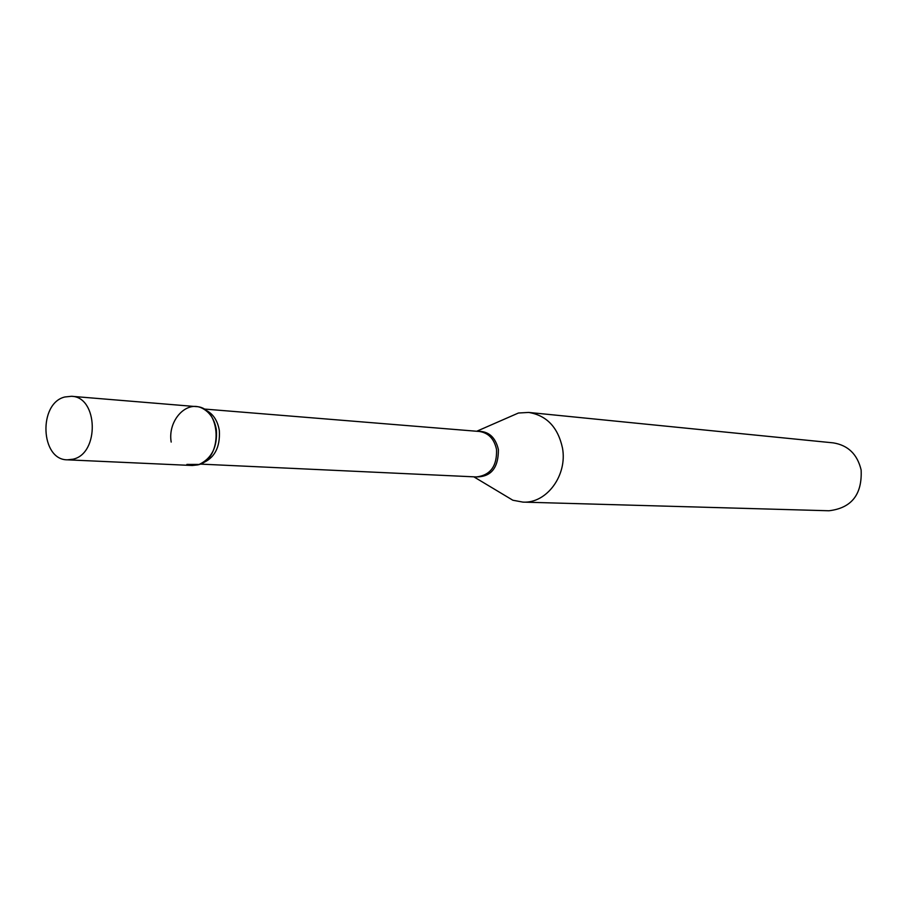 <?xml version="1.0" encoding="UTF-8"?>
<svg xmlns="http://www.w3.org/2000/svg" width="907" height="907" viewBox="0 0 907 907"><rect width="100%" height="100%" fill="white"/><g stroke="black" fill="none" stroke-linecap="round" stroke-linejoin="round"><path stroke-width="1.36" d="M73.036 459.191L67.413 459.826C40.396 460.144 38.139 403.207 64.851 396.983L71.483 396.291C98.183 396.722 99.645 453.67 73.036 459.191M71.483 396.291L195.991 406.585C221.727 407.073 223.269 459.838 197.647 464.917L192.227 465.495L67.413 459.826M171.185 442.072C167.455 420.406 186.808 399.568 202.737 408.513C210.129 412.56 214.664 419.669 216.365 429.861C217.51 446.913 211.773 458.443 199.155 464.452L186.876 464.418M505.539 418.66L518.441 413.014L528.69 412.436L833.306 442.877C848.102 445.28 857.376 454.305 861.128 469.962C862.285 494.474 851.571 508.079 828.964 510.766L522.954 502.115L512.852 500.233L500.777 492.989M528.69 412.436C546.706 415.451 557.964 427.299 562.476 448.001C567.612 475.279 546.615 503.657 522.954 502.115M203.633 408.989L479.35 431.471C488.533 432.877 494.258 438.897 496.537 449.543C497.104 466.13 490.404 475.268 476.436 476.946L200.107 464.089M477.377 431.313C488.42 430.927 495.426 437.015 498.397 449.566C498.453 468.602 490.483 477.694 474.463 476.855M204.948 409.805C212.748 413.218 217.544 420.134 219.335 430.53C220.31 447.57 214.381 458.534 201.513 463.443M473.817 476.821L512.852 500.233M476.731 431.256L518.441 413.014"/></g></svg>
